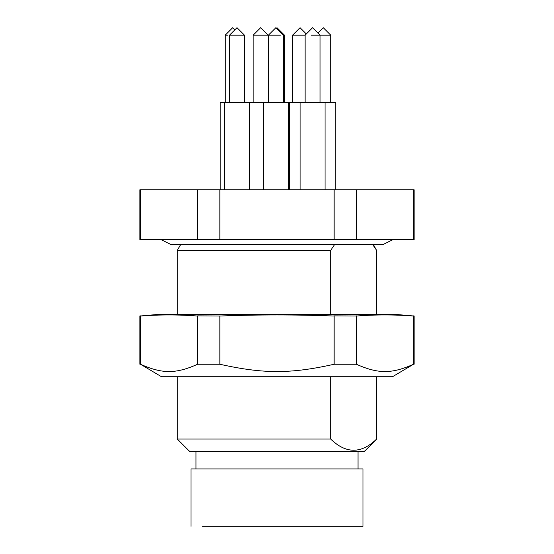 <?xml version="1.0" encoding="UTF-8"?>
<svg xmlns="http://www.w3.org/2000/svg" width="554" height="554" viewBox="0 0 554 554"><rect width="100%" height="100%" fill="white"/><g stroke="black" fill="none" stroke-linecap="round" stroke-linejoin="round"><path stroke-width="0.83" d="M325.046 189.745L325.046 102.49L224.536 102.49L224.536 189.745M317.92 33.039L323.266 27.7L330.745 35.179L311.119 35.179M277.09 28.926L277 27.7L284.479 35.179L283.35 35.179L283.343 102.49M224.467 102.49L220.236 102.49M227.756 35.179L225.215 35.179L225.215 102.49M335.731 189.745L335.731 102.49L320.06 102.49L320.06 35.179L312.581 27.7L305.102 35.179L292.581 35.179L292.581 102.49M253.171 35.179L260.65 27.7L268.129 35.179L253.171 35.179L253.171 102.49M249.466 102.49L249.466 189.745M244.48 102.49L244.48 35.179L237.001 27.7L229.522 35.179L237.001 27.7L244.48 35.179L229.522 35.179L229.522 102.49M280.407 35.179L268.385 35.179L268.385 102.49M392.924 239.605L382.952 244.591L372.71 244.591L376.623 250.401L376.623 314.395M334.581 244.591L338.584 244.591L334.581 244.591L330.669 250.401L330.669 314.395M376.623 376.72L376.623 439.045C361.305 453.941 345.987 453.941 330.669 439.045L330.669 376.72M376.72 376.72L376.623 439.045M177.28 376.72L177.28 439.045L189.745 451.51L364.255 451.51L376.72 439.045M177.28 439.045L330.669 439.045M392.523 376.72L161.477 376.72L140.487 364.255C162.246 373.978 175.853 373.978 197.612 364.255L219.876 364.255C263.399 373.978 290.601 373.978 334.124 364.255L356.388 364.255C378.147 373.978 391.754 373.978 413.513 364.255L392.523 376.72M140.487 364.255L140.487 315.87L139.885 315.87L139.885 364.255M140.91 316.002C159.67 314.589 178.43 314.589 197.189 316.002C178.43 314.589 159.67 314.589 140.91 316.002M220.721 316.002C258.24 314.589 295.76 314.589 333.279 316.002C295.76 314.589 258.24 314.589 220.721 316.002L197.612 315.87L197.612 364.255M414.115 364.255L414.115 315.87L413.09 316.002C394.33 314.589 375.57 314.589 356.811 316.002C375.57 314.589 394.33 314.589 413.09 316.002L413.513 315.87L413.513 364.255M356.811 316.002L334.124 315.87L334.124 364.255M356.388 364.255L356.388 315.87M219.876 364.255L219.876 315.87M334.124 315.87L333.279 316.002M197.612 315.87L197.189 316.002M190.992 526.3L190.992 468.961L363.009 468.961L363.009 526.3L202.515 526.3M140.758 315.953L158.583 314.395L395.418 314.395L413.242 315.953M330.669 250.401L177.28 250.401L177.28 314.395M373.368 244.591L376.623 250.401M356.388 239.605L356.388 189.745L414.115 189.745L414.115 239.605L139.885 239.605L139.885 189.745L197.612 189.745L197.612 239.605M219.876 239.605L219.876 189.745L334.124 189.745L334.124 239.605M219.876 189.745L197.612 189.745M140.487 239.605L140.487 189.745M413.513 189.745L413.513 239.605M356.388 189.745L334.124 189.745M225.215 35.179L232.694 27.7L234.848 29.854M306.32 33.96L300.06 27.7L292.741 35.179M283.343 35.179L275.864 27.7L268.385 35.179M300.116 102.49L300.116 189.745M305.102 35.179L305.102 102.49M289.465 102.49L289.465 189.745M284.479 35.179L284.479 102.49M277 27.7L276.432 28.268M220.229 102.49L220.229 189.745M300.06 27.7L292.581 35.179M268.129 35.179L268.129 102.49M330.745 35.179L330.745 102.49M288.329 102.49L288.329 189.745M263.399 102.49L263.399 189.745M161.076 239.605L171.048 244.591L382.952 244.591M177.28 250.401L180.632 244.591L171.048 244.591M195.977 468.961L195.977 451.51M358.022 468.961L358.022 451.51M376.72 250.401L376.72 314.395"/></g></svg>
